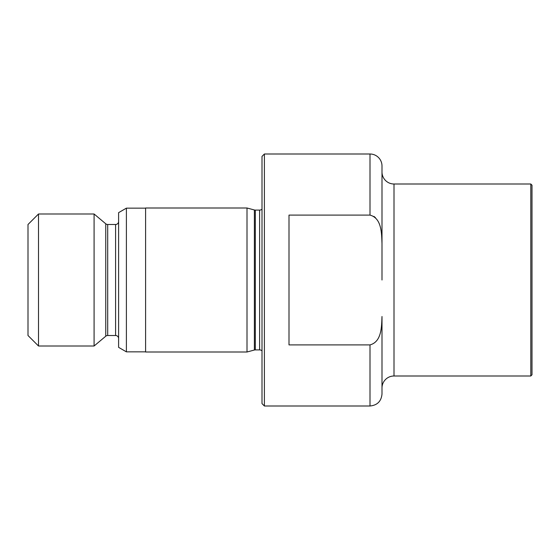 <?xml version="1.0" encoding="UTF-8"?>
<svg xmlns="http://www.w3.org/2000/svg" width="560" height="560" viewBox="0 0 560 560"><rect width="100%" height="100%" fill="white"/><g stroke="black" fill="none" stroke-linecap="round" stroke-linejoin="round"><path stroke-width="0.84" d="M381.997 280L381.997 243.502C381.57 233.618 381.822 218.218 369.999 215.103L289.002 215.103L289.002 344.897L369.999 344.897C381.857 341.782 381.57 326.242 381.997 316.498L381.997 388.003A11.998 11.998 0 0 1 394.002 375.998L394.002 184.002A11.998 11.998 0 0 1 381.997 171.997M530.803 375.998L532 374.801L532 185.199L530.803 184.002L530.803 375.998L394.002 375.998M38.5 213.997L28 224.497L28 335.503L38.5 346.003L94.087 346.003L94.087 213.997L38.5 213.997L38.5 346.003M118.601 221.501A3.003 3.003 0 0 1 115.598 224.497L107.695 224.497A3.003 3.003 0 0 1 105.763 223.797L94.087 213.997M107.695 224.497L107.695 335.503A3.003 3.003 0 0 0 105.763 336.203L94.087 346.003M107.695 335.503L115.598 335.503A3.003 3.003 0 0 1 118.601 338.499M126.399 351.848L126.399 208.152L118.601 212.653L118.601 347.347L126.399 351.848L145.6 351.848M126.399 208.152L145.6 208.152M145.6 207.998L145.6 352.002L247.002 352.002L247.002 207.998L145.6 207.998M262.003 209.181A3.598 3.598 0 0 1 259.602 210.098L255.311 210.098A3.598 3.598 0 0 1 254.38 209.979L247.002 207.998M255.311 210.098L255.311 349.902A3.598 3.598 0 0 0 254.38 350.021L247.002 352.002M255.311 349.902L259.602 349.902A3.598 3.598 0 0 1 262.003 350.819M264.397 406L264.397 154L262.003 156.401L262.003 403.599L264.397 406L369.999 406C377.286 405.286 381.29 401.289 381.997 394.002L381.997 316.498M264.397 154L369.999 154A11.998 11.998 0 0 1 381.997 165.998L381.997 243.502M373.94 216.405L375.445 217.672M105.763 223.797L105.763 336.203M115.598 224.497L115.598 335.503M254.38 209.979L254.38 350.021M259.602 210.098L259.602 349.902M369.999 344.897L369.999 406M369.999 154L369.999 215.103M394.002 184.002L530.803 184.002"/></g></svg>
